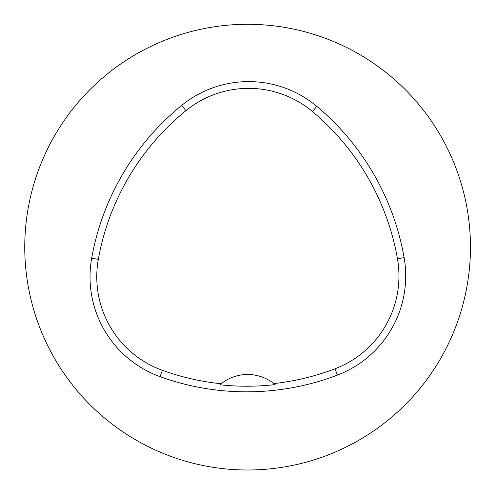 <?xml version="1.0" encoding="UTF-8"?>
<svg xmlns="http://www.w3.org/2000/svg" width="495" height="495" viewBox="0 0 495 495"><rect width="100%" height="100%" fill="white"/><g stroke="black" fill="none" stroke-linecap="round" stroke-linejoin="round"><path stroke-width="0.74" d="M24.75 247.147A222.861 222.861 0 0 1 359.036 54.147A222.861 222.861 0 0 1 359.036 440.148A222.861 222.861 0 0 1 24.75 247.147M91.674 258.198A254.696 254.696 0 0 1 181.696 105.398A106.122 106.122 0 0 1 316.8 106.369A254.696 254.696 0 0 1 404.118 257.617A106.122 106.122 0 0 1 337.411 375.105A254.696 254.696 0 0 1 160.071 376.664A106.122 106.122 0 0 1 91.674 258.198L98.319 259.386A247.939 247.939 0 0 1 185.953 110.639A99.371 99.371 0 0 1 312.463 111.548A247.939 247.939 0 0 1 397.466 258.78A99.371 99.371 0 0 1 335.004 368.794A247.939 247.939 0 0 1 273.853 383.575L275.09 384.59A249.09 249.09 0 0 1 219.904 384.782A42.446 42.446 0 0 1 221.135 383.761L219.904 384.782M273.853 383.575A42.446 42.446 0 0 0 221.135 383.761A247.939 247.939 0 0 1 162.366 370.316A99.371 99.371 0 0 1 98.319 259.386M185.953 110.639L181.696 105.398M312.463 111.548L316.8 106.369M397.466 258.78L404.118 257.617M335.004 368.794L337.411 375.105M162.366 370.316L160.071 376.664"/></g></svg>
